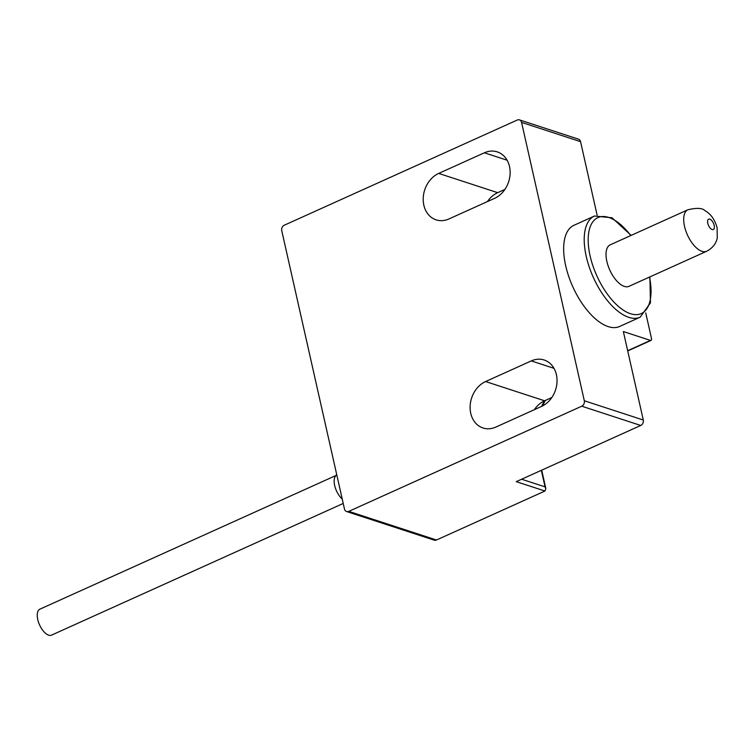 <?xml version="1.0" encoding="UTF-8"?>
<svg xmlns="http://www.w3.org/2000/svg" width="755" height="755" viewBox="0 0 755 755"><rect width="100%" height="100%" fill="white"/><g stroke="black" fill="none" stroke-linecap="round" stroke-linejoin="round"><path stroke-width="1.13" d="M687.899 209.767L610.248 244.818A22.773 10.796 65.7 0 0 606.86 261.409A22.773 10.796 65.7 0 0 628.981 286.334L706.642 251.273A22.773 10.796 -114.3 0 1 684.521 226.349A22.773 10.796 -114.3 0 1 687.899 209.767C696.742 207.691 702.414 207.974 704.906 210.607C710.804 213.91 714.872 219.639 717.118 227.802L717.25 237.957C716.844 240.486 714.787 247.102 706.642 251.273M594.496 216.015L573.942 225.301A55.502 26.321 65.7 0 0 565.684 265.732A55.502 26.321 65.7 0 0 619.61 326.471L640.174 317.194A55.502 26.321 -114.3 0 1 586.248 256.455A55.502 26.321 -114.3 0 1 594.496 216.015L612.041 217.78L631.142 235.39M342.241 499.074A14.232 6.748 -114.3 0 1 334.663 485.503A14.232 6.748 -114.3 0 1 335.343 476.358L336.692 474.442M343.223 503.453L51.576 635.115A14.232 6.748 -114.3 0 1 37.75 619.544A14.232 6.748 -114.3 0 1 39.864 609.181L335.937 475.508M534.313 409.701A24.906 20.121 108.1 0 1 544.591 400.792L551.82 397.526M470.752 413.325A24.906 20.121 108.1 0 1 485.607 381.539L531.284 360.909A24.906 20.121 108.1 0 1 544.147 360.003A24.906 20.121 108.1 0 1 557.001 382.219A24.906 20.121 108.1 0 1 541.543 406.435L495.865 427.066A24.906 20.121 108.1 0 1 483.002 427.972A24.906 20.121 108.1 0 1 470.752 413.325M504.925 189.411L497.696 192.676A24.906 20.121 -71.9 0 0 487.409 201.585M423.848 205.2A24.906 20.121 108.1 0 1 438.702 173.414L484.38 152.793A24.906 20.121 108.1 0 1 497.243 151.878A24.906 20.121 108.1 0 1 510.097 174.094A24.906 20.121 108.1 0 1 494.648 198.32L448.961 218.941A24.906 20.121 108.1 0 1 436.107 219.856A24.906 20.121 108.1 0 1 423.848 205.2M645.733 312.9L651.461 338.325A2.85 1.35 65.7 0 1 651.037 340.401A2.85 1.35 65.7 0 1 650.451 340.411L623.356 331.558L643.288 420.016A4.266 3.454 108.1 0 1 640.74 425.461L516.26 481.652L544.959 491.024L436.475 540.004A4.266 3.454 108.1 0 1 434.267 540.165L346.583 511.531A4.266 3.454 -71.9 0 0 348.791 511.371L436.475 540.004M580.557 141.647L521.573 122.395A4.266 3.454 -71.9 0 0 519.468 119.885L578.453 139.137A4.266 3.454 108.1 0 1 580.557 141.647L597.111 215.118M521.573 122.395L584.304 400.754L643.288 420.016M346.583 511.531A4.266 3.454 -71.9 0 1 344.478 509.021L281.747 230.662A4.266 3.454 -71.9 0 1 284.295 225.207L517.26 120.036A4.266 3.454 -71.9 0 1 519.468 119.885M640.74 425.461L581.756 406.199L348.791 511.371M581.756 406.199A4.266 3.454 -71.9 0 0 584.304 400.754M521.648 479.227L545.063 486.871L545.856 488.598L544.959 491.024M630.765 235.56A52.661 24.972 65.7 0 0 597.507 217.789A52.661 24.972 65.7 0 0 590.117 255.945A52.661 24.972 65.7 0 0 629.887 313.504A52.661 24.972 65.7 0 0 649.508 277.066M714.164 225.368A5.691 2.699 65.7 0 0 709.804 219.129A5.691 2.699 65.7 0 0 707.784 223.291A5.691 2.699 65.7 0 0 712.144 229.529A5.691 2.699 65.7 0 0 714.164 225.368M485.607 381.539L544.591 400.792M438.702 173.414L497.696 192.676M484.38 152.793L507.086 160.211M531.284 360.909L553.991 368.327M627.669 350.697L650.451 340.411M545.063 486.871L541.335 470.337M541.609 406.407A56.927 45.998 108.1 0 1 544.525 400.829M627.716 350.933L651.037 340.401M545.346 400.452L542.373 406.039M545.856 488.598L541.703 470.176M640.174 317.194L650.461 302.868L649.885 276.896"/></g></svg>
